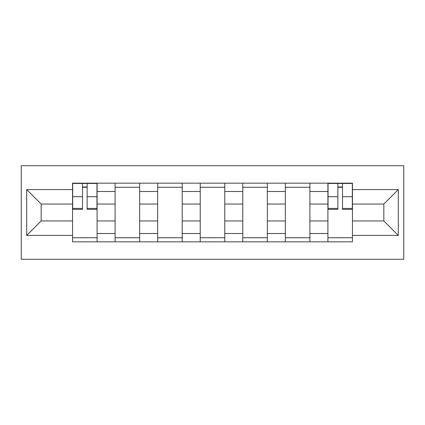 <?xml version="1.0" encoding="UTF-8"?>
<svg xmlns="http://www.w3.org/2000/svg" width="425" height="425" viewBox="0 0 425 425"><rect width="100%" height="100%" fill="white"/><g stroke="black" fill="none" stroke-linecap="round" stroke-linejoin="round"><path stroke-width="0.64" d="M21.25 259.287L403.75 259.287L403.75 165.713L21.25 165.713L21.25 259.287M115.101 241.83L115.101 191.494L97.097 191.494L97.097 241.83M97.097 191.494L97.097 183.17M115.101 191.494L115.101 183.17M139.655 183.17L139.655 241.83M157.664 241.83L157.664 183.17M182.219 183.17L182.219 241.83M200.223 241.83L200.223 183.17M224.777 183.17L224.777 241.83M242.781 241.83L242.781 183.17M267.336 183.17L267.336 241.83M285.345 241.83L285.345 183.17M309.899 183.17L309.899 241.83M327.903 241.83L327.903 183.17M327.903 220.958L309.899 220.958M285.345 220.958L267.336 220.958M242.781 220.958L224.777 220.958M200.223 220.958L182.219 220.958M157.664 220.958L139.655 220.958M115.101 220.958L97.097 220.958M327.903 204.042L309.899 204.042M285.345 204.042L267.336 204.042M242.781 204.042L224.777 204.042M200.223 204.042L182.219 204.042M157.664 204.042L139.655 204.042M115.101 204.042L97.097 204.042M41.167 220.958L72.542 220.958L72.542 204.042L41.167 204.042L41.167 220.958L26.706 235.418L26.706 189.582L72.542 189.582L72.542 204.042M352.458 204.042L352.458 220.958L383.833 220.958L383.833 204.042L352.458 204.042L352.458 183.17L72.542 183.17L72.542 189.582M352.458 189.582L398.294 189.582L398.294 235.418L352.458 235.418L352.458 220.958M72.542 220.958L72.542 241.83L352.458 241.83L352.458 235.418M72.542 235.418L26.706 235.418M97.097 237.734L72.542 237.734M82.498 187.266L87.136 187.266M139.655 237.734L115.101 237.734M115.101 187.266L139.655 187.266M182.219 237.734L157.664 237.734M157.664 187.266L182.219 187.266M224.777 237.734L200.223 237.734M200.223 187.266L224.777 187.266M267.336 237.734L242.781 237.734M242.781 187.266L267.336 187.266M309.899 237.734L285.345 237.734M285.345 187.266L309.899 187.266M352.458 237.734L327.903 237.734M337.864 187.266L342.502 187.266M26.706 189.582L41.167 204.042M383.833 220.958L398.294 235.418M383.833 204.042L398.294 189.582M87.136 209.36L87.136 183.446L96.958 183.446L96.958 209.36L87.136 209.36M82.498 186.989L87.136 186.989M82.498 183.446L72.675 183.446L72.675 209.36L82.498 209.36L82.498 183.446L87.136 183.446M342.502 209.36L342.502 183.446L352.325 183.446L352.325 209.36L342.502 209.36M337.864 186.989L342.502 186.989M337.864 183.446L328.042 183.446L328.042 209.36L337.864 209.36L337.864 183.446L342.502 183.446M285.345 191.494L267.336 191.494M242.781 191.494L224.777 191.494M200.223 191.494L182.219 191.494M157.664 191.494L139.655 191.494M327.903 191.494L309.899 191.494M285.345 233.506L267.336 233.506M242.781 233.506L224.777 233.506M200.223 233.506L182.219 233.506M157.664 233.506L139.655 233.506M115.101 233.506L97.097 233.506M327.903 233.506L309.899 233.506M87.136 208.42L96.958 208.42M87.136 196.695L96.958 196.695M72.675 208.42L82.498 208.42M72.675 196.695L82.498 196.695M342.502 208.42L352.325 208.42M342.502 196.695L352.325 196.695M328.042 208.42L337.864 208.42M328.042 196.695L337.864 196.695"/></g></svg>
